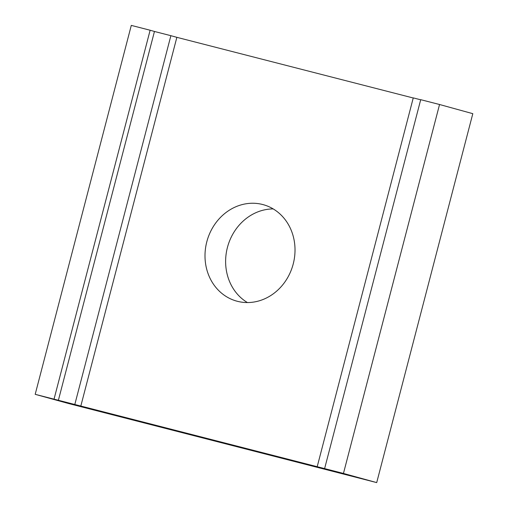 <?xml version="1.0" encoding="UTF-8"?>
<svg xmlns="http://www.w3.org/2000/svg" width="508" height="508" viewBox="0 0 508 508"><rect width="100%" height="100%" fill="white"/><g stroke="black" fill="none" stroke-linecap="round" stroke-linejoin="round"><path stroke-width="0.76" d="M247.421 302.558A50.019 44.609 105.4 0 1 227.419 247.491A50.019 44.609 105.4 0 1 273.215 208.921M293.218 263.989A50.019 44.609 105.4 0 1 236.722 301.123A50.019 44.609 105.4 0 1 206.8 241.814A50.019 44.609 105.4 0 1 263.296 204.68A50.019 44.609 105.4 0 1 293.218 263.989M343.452 473.437L376.707 482.6L68.453 403.492L35.192 394.329L343.452 473.437L439.547 104.508L472.808 113.671L376.707 482.6M54.032 399.161L150.127 30.232L131.293 25.4L35.192 394.329M150.127 30.232L154.457 31.471L58.357 400.399M154.457 31.471L170.879 35.687L74.778 404.609M170.879 35.687L176.86 37.332L80.766 406.26M176.86 37.332L413.239 97.993M420.681 99.79L413.264 97.892L317.17 466.82M439.547 104.508L420.713 99.676L324.612 468.605"/></g></svg>
